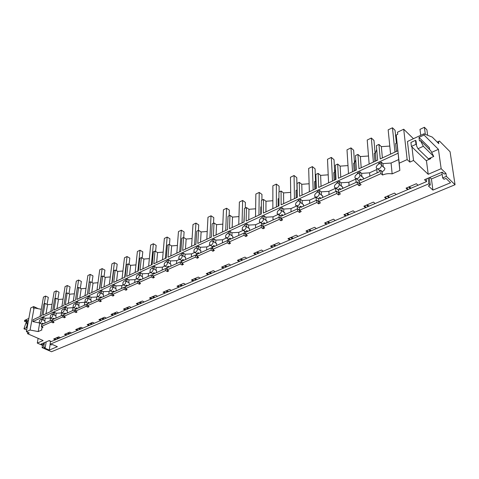 <?xml version="1.0" encoding="UTF-8"?>
<svg xmlns="http://www.w3.org/2000/svg" width="479" height="479" viewBox="0 0 479 479"><rect width="100%" height="100%" fill="white"/><g stroke="black" fill="none" stroke-linecap="round" stroke-linejoin="round"><path stroke-width="0.72" d="M437.219 142.089L439.483 141.06L450.074 151.747L455.05 184.732L51.51 351.724L42.08 347.646L42.469 345.335L37.29 343.084L38.116 338.342M26.429 322.145L24.519 321.289L26.782 320.235L26.273 322.996L25.848 323.193L23.95 328.816L26.339 327.726L27.064 328.049M28.836 318.415L24.698 320.343L24.519 321.289M396.414 151.43L395.582 143.544L396.917 142.916L396.223 135.036L397.72 134.318L397.492 132.204L403.713 129.222L413.443 138.7M30.069 330.037L26.399 331.702L30.752 307.949L33.674 306.548L33.368 308.225L34.081 307.883L30.069 330.037L38.194 331.582L41.913 329.923L41.613 329.318L42.116 327.792L43.02 327.223L41.374 326.474L41.841 323.774L42.535 323.223L43.601 323.708M38.332 308.727L33.674 306.548M42.08 347.646L43.745 346.94L45.23 347.58L44.337 347.958L49.241 350.077L57.366 346.688L52.456 344.533L51.552 344.91L50.067 344.263L428.885 183.786L430.268 185.068L429.304 177.667M455.05 184.732L446.386 176.368L445.949 173.344L441.159 168.692L438.423 149.328L424.059 135.036L423.903 133.815L432.232 137.078L438.788 143.664L438.513 141.73L439.483 141.06M430.268 185.068L428.34 185.882L432.908 190.103L450.517 182.762L446.003 178.428L444.027 179.26L442.662 177.948L446.386 176.368M42.469 345.335L43.236 345.006L43.577 342.982M43.745 346.94L44.481 342.593M378.781 174.607L359.478 183.295L359.238 179.942L360.477 179.056L360.573 180.355L378.572 172.218L379.44 171.823L379.326 170.506L380.661 170.237L380.967 173.626L378.781 174.607M359.148 185.738L357.37 184.247L338.773 192.618L338.599 189.295L339.797 188.433L339.868 189.72L357.208 181.876L358.981 183.373L359.148 185.738L361.076 184.643L359.478 183.295M338.545 194.971L336.749 193.528L318.816 201.599L318.697 198.312L319.858 197.474L319.906 198.749L336.623 191.187L338.419 192.63L338.545 194.971L340.389 193.917L338.773 192.618M318.673 203.874L316.864 202.479L299.567 210.263L299.501 207.012L300.626 206.192L300.656 207.455L316.781 200.162L318.589 201.557L318.673 203.874L320.445 202.857L318.816 201.599M299.501 212.466L297.681 211.113L280.987 218.628L280.969 215.412L282.059 214.61L282.071 215.861L297.639 208.82L299.453 210.173L299.501 212.466L301.207 211.484L299.567 210.263M280.993 220.753L279.167 219.448L263.043 226.705L263.067 223.525L264.127 222.741L264.115 223.98L279.155 217.179L280.981 218.49L280.993 220.753L282.634 219.807L280.987 218.628M263.139 226.771L263.121 228.764L264.695 227.848L263.043 226.705M263.121 228.764L261.277 227.495L245.697 234.512L245.769 231.363L246.793 230.603L247.871 231.327M245.883 234.632L245.841 236.506L247.356 235.62L245.697 234.512M245.841 236.506L243.997 235.279L228.926 242.057L229.034 238.943L230.034 238.201L231.112 238.907M229.196 242.23L229.13 243.997L230.591 243.14L228.926 242.057M229.13 243.997L227.28 242.799L212.7 249.361L212.85 246.278L213.82 245.553L214.897 246.236M213.041 249.577L212.963 251.241L214.37 250.409L212.7 249.361M212.963 251.241L211.107 250.08L196.989 256.433L197.174 253.385L198.12 252.673L199.198 253.337M197.402 256.684L197.306 258.253L198.665 257.451L196.989 256.433M197.306 258.253L195.45 257.127L181.781 263.276L181.996 260.259L182.912 259.57L183.996 260.217M182.254 263.558L182.146 265.049L183.451 264.27L181.781 263.276M182.146 265.049L180.284 263.953L167.039 269.916L167.285 266.929L168.177 266.252L169.261 266.881M167.566 270.216L167.446 271.635L168.71 270.875L167.039 269.916M167.446 271.635L165.59 270.569L152.747 276.347L153.023 273.389L153.891 272.731L154.974 273.341M153.328 276.67L153.202 278.018L154.418 277.281L152.747 276.347M153.202 278.018L151.34 276.982L138.88 282.586L139.185 279.664L140.036 279.012L141.113 279.61M139.509 282.927L139.377 284.209L140.557 283.496L138.88 282.586M139.377 284.209L137.521 283.203L125.432 288.639L125.761 285.747L126.582 285.113L127.665 285.688M126.103 288.999L125.965 290.22L127.103 289.526L125.432 288.639M125.965 290.22L124.109 289.238L112.373 294.519L112.721 291.651L113.529 291.034L114.607 291.597M113.086 294.89L112.942 296.052L114.044 295.381L112.373 294.519M112.942 296.052L111.086 295.1L99.686 300.225L100.063 297.393L100.847 296.782L101.925 297.333M100.44 300.608L100.291 301.722L101.356 301.069L99.686 300.225M100.291 301.722L98.44 300.788L87.364 305.776L87.759 302.968L88.525 302.369L89.597 302.908M88.148 306.165L87.998 307.231L89.028 306.596L87.364 305.776M87.998 307.231L86.148 306.321L75.383 311.17L75.796 308.386L76.544 307.805L77.616 308.326M76.203 311.56L76.047 312.583L77.041 311.967L75.383 311.17M76.047 312.583L74.203 311.697L63.731 316.409L64.168 313.655L64.899 313.086L65.964 313.595M64.581 316.811L64.425 317.793L65.389 317.194L63.731 316.409M64.425 317.793L62.587 316.93L52.403 321.511L52.852 318.786L53.564 318.224L54.63 318.721M53.277 321.918L53.121 322.858L54.055 322.277L52.403 321.511M53.121 322.858L51.283 322.014L41.374 326.474M26.399 331.702L29.231 332.947L27.548 333.701L27.8 332.318M37.29 343.084L43.146 340.551L27.548 333.701M43.236 345.006L41.056 344.06L49.193 340.575L51.373 341.539L55.426 339.809L53.654 339.024L58.701 336.857L60.48 337.659L66.3 335.174L64.521 334.366L69.712 332.145L71.491 332.965L77.466 330.414L75.688 329.588L81.011 327.307L82.795 328.145L88.938 325.528L87.154 324.678L92.627 322.337L94.411 323.193L100.722 320.505L98.931 319.637L104.56 317.23L106.344 318.104L112.834 315.338L111.038 314.452L116.822 311.973L118.618 312.877L125.282 310.033L123.492 309.123L129.438 306.572L131.234 307.494L138.096 304.572L136.299 303.638L142.419 301.016L144.215 301.962L151.274 298.95L149.478 297.992L155.783 295.298L157.579 296.267L164.848 293.166L163.052 292.184L169.542 289.406L171.338 290.4L178.823 287.208L177.026 286.197L183.714 283.334L185.511 284.358L193.223 281.071L191.426 280.035L198.318 277.084L200.114 278.131L208.066 274.742L206.275 273.677L213.383 270.635L215.173 271.713L223.376 268.216L221.585 267.12L228.92 263.983L230.704 265.091L239.171 261.486L237.386 260.354L244.955 257.115L246.739 258.259L255.481 254.535L253.702 253.373L261.516 250.026L263.294 251.206L272.323 247.356L270.551 246.158L278.628 242.697L280.395 243.913L289.729 239.937L287.963 238.704L296.315 235.129L298.076 236.375L307.722 232.261L305.967 230.992L314.607 227.291L316.356 228.585L326.343 224.328L324.6 223.016L333.54 219.19L335.276 220.52L345.61 216.113L343.886 214.76L353.149 210.796L354.867 212.167L365.573 207.605L363.86 206.204L373.464 202.096L375.165 203.515L386.266 198.785L384.571 197.342L394.522 193.079L396.211 194.546L407.725 189.636L406.048 188.145L416.377 183.72L418.041 185.235L426.538 181.619L424.502 179.727L442.237 172.123L444.249 174.069L445.949 173.344M380.967 173.626L382.547 175.021C385.637 173.709 388.834 173.332 392.151 173.877L399.851 170.44L399.217 163.183L407.156 159.597L409.85 162.112L413.533 160.459L428.208 174.29L441.159 168.692M27.381 324.169L26.339 327.726M411.006 188.235L409.335 186.738M389.607 197.36L387.912 195.911M368.962 206.156L367.255 204.755M349.047 214.646L347.323 213.287M329.809 222.849L328.073 221.532M311.23 230.77L309.476 229.489M293.262 238.428L291.501 237.189M275.886 245.835L274.114 244.631M259.067 253.008L257.289 251.834M242.775 259.947L240.991 258.81M226.998 266.671L225.208 265.57M211.7 273.192L209.91 272.12M196.869 279.514L195.079 278.473M182.481 285.652L180.685 284.634M168.512 291.603L166.716 290.615M154.945 297.387L153.148 296.423M141.766 303.003L139.97 302.063M128.959 308.464L127.163 307.548M116.505 313.775L114.715 312.877M104.392 318.936L102.602 318.062M92.609 323.96L90.818 323.109M81.131 328.851L79.352 328.019M69.964 333.612L68.186 332.803M59.079 338.252L57.306 337.456M55.426 339.809L60.48 337.659M56.193 339.485L54.42 338.695M58.091 338.677L56.318 337.881M45.23 347.58L46.182 341.862M50.54 341.407L48.918 340.695M49.241 350.077L50.187 344.317M50.067 344.263L50.576 341.186M386.266 198.785L396.211 194.546M365.573 207.605L375.165 203.515M345.61 216.113L354.867 212.167M326.343 224.328L335.276 220.52M307.722 232.261L316.356 228.585M289.729 239.937L298.076 236.375M272.323 247.356L280.395 243.913M255.481 254.535L263.294 251.206M239.171 261.486L246.739 258.259M223.376 268.216L230.704 265.091M208.066 274.742L215.173 271.713M193.223 281.071L200.114 278.131M178.823 287.208L185.511 284.358M164.848 293.166L171.338 290.4M151.274 298.95L157.579 296.267M138.096 304.572L144.215 301.962M125.282 310.033L131.234 307.494M112.834 315.338L118.618 312.877M100.722 320.505L106.344 318.104M88.938 325.528L94.411 323.193M77.466 330.414L82.795 328.145M66.3 335.174L71.491 332.965M428.885 183.786L428.16 178.158M426.538 181.619L426.202 178.996M407.725 189.636L418.041 185.235M41.314 309.314L34.081 307.883M38.194 331.582L39.679 323.086M39.398 322.96L32.823 321.595L33.171 319.673L41.721 315.709L43.751 304.069L45.038 303.452L43.02 315.11L52.666 310.643L54.624 298.89L55.947 298.255L54.001 310.027L63.911 305.434L65.797 293.567L67.156 292.92L65.282 304.8L75.466 300.082L77.269 288.101L78.67 287.436L76.874 299.429L87.346 294.579L89.07 282.484L90.507 281.796L88.795 293.908L99.566 288.921L101.195 276.706L102.674 276L101.057 288.232L112.14 283.095L113.673 270.761L115.194 270.036L113.673 282.388L125.085 277.101L126.516 264.647L128.079 263.899L126.66 276.371L138.407 270.928L139.73 258.349L141.347 257.582L140.036 270.174L152.142 264.57L153.346 251.864L155.004 251.074L153.813 263.791L166.291 258.013L167.375 245.182L169.087 244.368L168.021 257.217L180.882 251.259L181.834 238.297L183.601 237.452L182.667 250.433L195.941 244.284L196.749 231.189L198.569 230.321L197.779 243.434L211.478 237.087L212.137 223.861L214.017 222.969L213.377 236.207L227.525 229.651L228.022 216.292L229.962 215.37L229.489 228.746L244.11 221.975L244.434 208.479L246.44 207.521L246.134 221.035L261.253 214.035L261.39 200.402L263.462 199.414L263.348 213.065L278.982 205.82L278.922 192.049L281.065 191.025L281.149 204.814L297.333 197.318L297.064 183.409L299.285 182.349L299.579 196.282L316.344 188.516L315.847 174.464L318.14 173.368L318.667 187.439L336.036 179.397L335.294 165.195L337.677 164.063L338.449 178.278L356.46 169.937L355.46 155.591L357.927 154.418L358.963 168.776L377.65 160.124L376.368 145.634L378.931 144.413L381.35 146.634L389.786 146.071M23.95 328.816L26.704 330.031M27.201 325.157L27.566 325.319M46.002 313.727L47.559 304.65L45.038 303.452M47.559 304.65L52.043 304.303M56.977 308.65L58.474 299.483L55.947 298.255M58.474 299.483L63.066 299.124M68.246 303.429L69.689 294.172L67.156 292.92M69.689 294.172L74.389 293.807M79.825 298.064L81.208 288.717L78.67 287.436M81.208 288.717L86.022 288.34M91.734 292.549L93.046 283.113L90.507 281.796M93.046 283.113L97.979 282.73M103.979 286.873L105.224 277.353L102.674 276M105.224 277.353L110.278 276.952M116.583 281.041L117.744 271.419L115.194 270.036M117.744 271.419L122.929 271.012M129.546 275.036L130.629 265.324L128.079 263.899M130.629 265.324L135.952 264.905M142.904 268.851L143.898 259.043L141.347 257.582M143.898 259.043L149.364 258.612M156.657 262.48L157.561 252.571L155.004 251.074M157.561 252.571L163.171 252.134M170.829 255.912L171.644 245.907L169.087 244.368M171.644 245.907L177.404 245.458M185.451 249.14L186.151 239.039L183.601 237.452M186.151 239.039L192.079 238.572M200.527 242.158L201.12 231.956L198.569 230.321M201.12 231.956L207.221 231.477M216.089 234.95L216.562 224.645L214.017 222.969M216.562 224.645L222.843 224.154M232.159 227.507L232.507 217.095L229.962 215.37M232.507 217.095L238.973 216.598M244.284 214.7L243.883 222.076M248.757 219.819L248.972 209.299L246.44 207.521M248.972 209.299L255.642 208.79M261.324 206.683L260.81 206.928L260.732 214.275M265.923 211.874L265.989 201.246L263.462 199.414M265.989 201.246L272.868 200.725M278.952 198.396L278.119 198.785L278.149 206.209M283.67 203.653L283.58 192.917L281.065 191.025M283.58 192.917L290.681 192.384M297.154 188.085L297.016 189.9L296.028 190.367L296.166 197.863M302.039 195.145L301.782 184.301L299.285 182.349M301.782 184.301L309.123 183.762M315.996 178.823L315.577 181.17L314.553 181.649L314.811 189.229M321.056 186.331L320.625 175.38L318.14 173.368M320.625 175.38L328.211 174.829M335.516 169.362L334.797 172.129L333.737 172.632L334.12 180.284M340.767 177.206L340.144 166.141L337.677 164.063M340.144 166.141L347.994 165.584M355.741 159.627L354.711 162.77L353.61 163.285L354.131 171.015M361.196 167.74L360.37 156.567L357.927 154.418M360.37 156.567L368.507 156.004M376.033 160.872L375.35 153.058L374.213 153.597L374.883 161.405M375.35 153.058L376.716 149.562M378.931 144.413L380.248 158.92L397.875 150.753L398.133 153.202L32.823 321.595M41.984 319.469L42.23 318.056L43.529 317.457L45.224 318.278L50.576 318.062M52.959 314.416L53.187 313.015L54.522 312.404L56.223 313.236L61.869 312.919M64.228 309.218L64.449 307.835L65.821 307.207L67.527 308.063L73.479 307.632M75.814 303.878L76.017 302.512L77.43 301.866L79.137 302.74L85.418 302.201M87.729 298.381L87.914 297.04L89.363 296.375L91.076 297.273L96.746 297.04L97.698 296.609M99.979 292.729L100.153 291.412L101.644 290.729L103.362 291.651L109.128 291.406L110.332 290.855M112.583 286.897L112.745 285.622L114.277 284.915L115.996 285.861L121.87 285.604L123.343 284.927M125.564 280.85L125.702 279.658L127.282 278.934L129.007 279.904L134.982 279.634L136.749 278.826M138.934 274.635L139.048 273.521L140.676 272.773L142.401 273.766L148.484 273.485L150.556 272.539M152.699 268.24L152.801 267.198L154.477 266.426L156.202 267.444L162.399 267.15L164.794 266.061M166.89 261.66L166.973 260.678L168.704 259.881L170.428 260.929L176.745 260.618L179.481 259.373M181.517 254.882L181.589 253.954L183.373 253.134L185.098 254.211L191.534 253.882L194.63 252.475M196.612 247.9L196.665 247.02L198.504 246.17L200.228 247.278L206.796 246.936L210.275 245.35M212.185 240.697L212.227 239.859L214.131 238.985L215.849 240.123L222.543 239.763L226.441 237.991M228.273 233.267L228.303 232.465L230.267 231.561L231.986 232.734L238.817 232.357L243.14 230.387M244.895 225.591L244.907 224.825L246.942 223.891L248.655 225.1L255.624 224.699L260.414 222.519M262.073 217.67L262.079 216.927L264.18 215.963L265.887 217.209L273.006 216.789L278.287 214.382M279.844 209.473L279.844 208.76L282.011 207.76L283.712 209.042L290.987 208.599L296.788 205.958M298.237 201L298.225 200.3L300.471 199.27L302.165 200.593L309.602 200.126L315.954 197.234M317.29 192.229L317.266 191.546L319.595 190.474L321.271 191.839L328.875 191.349L335.617 188.283L335.785 191.564M337.03 183.14L336.994 182.469L339.407 181.355L341.078 182.768L348.856 182.254L355.843 179.074L355.873 178.709M357.502 173.727L357.454 173.057L359.957 171.907L361.609 173.362L369.572 172.823L376.823 169.518L376.925 168.836M399.851 170.44L398.696 159.561L391.074 163.034L382.919 163.602L381.284 162.094L378.679 163.291L378.739 163.956M398.696 159.561L398.133 153.202M40.793 319.206L39.565 320.547L39.194 322.642L40.134 323.002C41.541 321.858 42.02 320.619 41.571 319.283L40.793 319.206M442.662 177.948L441.86 172.284M432.908 190.103L431.441 178.966L429.825 177.446M431.441 178.966L442.159 174.392M382.547 175.021L382.242 171.632L380.661 170.237M391.074 163.034L392.151 173.877M382.919 163.602L383.2 166.662L384.9 168.368L381.434 165.279C381.182 163.848 380.236 163.429 378.596 164.022L376.518 166.075L376.195 167.542L376.745 168.71L379.021 168.782C380.56 167.943 381.362 166.776 381.434 165.279M382.242 171.632C383.853 170.871 384.739 169.782 384.9 168.368M399.217 163.183L396.223 135.036M396.917 142.916L397.756 150.807M403.713 129.222L407.156 159.597M423.903 133.815L407.467 141.491L409.85 162.112M415.491 140.353L410.928 142.473L411.395 146.43L415.976 144.317L415.491 140.353L416.017 140.868L416.664 146.101L417.987 148.73L423.346 146.281L420.388 140.515L419.43 140.958L418.987 137.401L424.059 135.036M413.533 160.459L411.928 146.939M428.208 174.29L426.424 160.561M438.423 149.328L431.633 152.376M408.264 189.409L406.593 187.912M418.987 137.401L429.34 147.592L429.603 149.562M437.375 142.245L438.513 141.73M381.284 162.094L381.428 165.195M417.987 148.73L428.43 158.818L433.752 156.453L423.346 146.281M420.388 140.515L430.765 150.699L433.752 156.453M410.311 188.534L408.641 187.032M377.117 172.871L376.823 169.518M382.392 157.926L381.35 146.634M42.535 323.223L42.356 324.271L51.6 320.092L52.564 320.535M51.6 320.092L51.283 322.014M68.976 334.037L67.198 333.222M50.079 320.78L50.529 318.086M45.026 323.062L44.804 320.72L45.224 318.278M44.804 320.72L43.104 319.936L43.529 317.457M67.066 334.851L65.288 334.043M51.78 314.158L50.523 315.523L50.169 317.637L51.139 317.99C52.564 316.853 53.055 315.601 52.606 314.248L51.78 314.158M53.564 318.224L53.391 319.283L62.893 314.984L63.887 315.451M62.893 314.984L62.587 316.93M80.149 329.271L78.37 328.438M61.18 315.757L61.617 313.038M56.073 318.068L55.821 315.703L56.223 313.236M55.821 315.703L54.109 314.907L54.522 312.404M78.227 330.091L76.448 329.265M63.066 308.973L61.785 310.362L61.444 312.5L62.45 312.841C63.893 311.709 64.384 310.452 63.941 309.081L63.066 308.973M64.899 313.086L64.731 314.152L74.496 309.733L75.52 310.23M74.496 309.733L74.203 311.697M91.627 324.379L89.842 323.529M72.586 310.602L73.006 307.847M67.419 312.937L67.138 310.554L67.527 308.063M67.138 310.554L65.425 309.733L65.821 307.207M89.693 325.205L87.908 324.355M74.67 303.644L73.359 305.051L73.036 307.213L74.077 307.554C75.532 306.422 76.035 305.159 75.592 303.77L74.67 303.644M76.544 307.805L76.383 308.883L86.43 304.339L87.489 304.866M86.43 304.339L86.148 306.321M103.416 319.355L101.626 318.481M84.316 305.297L84.711 302.518M79.083 307.662L78.766 305.261L79.137 302.74M78.766 305.261L77.047 304.416L77.43 301.866M101.476 320.182L99.686 319.313M86.597 298.16L85.262 299.597L84.951 301.776L86.034 302.111C87.501 300.986 88.016 299.716 87.573 298.309L86.597 298.16M88.525 302.369L88.37 303.464L98.704 298.788L99.806 299.345M98.704 298.788L98.44 300.788M115.535 314.188L113.745 313.296M96.369 299.842L96.746 297.04M91.076 302.237L91.094 300.07L90.723 299.812L91.076 297.273M90.723 299.812L89.004 298.95L89.363 296.375M113.583 315.02L111.793 314.128M98.866 292.525L97.506 293.986L97.207 296.19L98.333 296.513C99.818 295.399 100.339 294.124 99.907 292.693L98.866 292.525M100.847 296.782L100.704 297.884L111.338 293.076L112.475 293.663M111.338 293.076L111.086 295.1M127.995 308.877L126.199 307.961M108.769 294.238L109.128 291.406M103.41 296.657L103.44 294.501L103.027 294.214L103.362 291.651M103.027 294.214L101.303 293.328L101.644 290.729M126.031 309.715L124.241 308.799M111.493 286.723L110.104 288.208L109.823 290.436L110.996 290.753C112.487 289.645 113.02 288.364 112.595 286.915L111.493 286.723M113.529 291.034L113.391 292.148L124.342 287.196L125.522 287.819M124.342 287.196L124.109 289.238M140.808 303.417L139.012 302.477M121.534 288.466L121.87 285.604M116.11 290.915L116.146 288.777L115.684 288.454L115.996 285.861M113.727 287.508L114.277 284.915M138.838 304.255L137.042 303.321M124.492 280.754L123.073 282.263L122.81 284.514L124.025 284.819C125.534 283.724 126.079 282.442 125.666 280.975L124.492 280.754M126.582 285.113L126.456 286.238L137.736 281.137L138.964 281.808M137.736 281.137L137.521 283.203M153.993 297.794L152.196 296.83M134.671 282.52L134.982 279.634M129.18 285.005L129.228 282.891L128.713 282.52L129.007 279.904M126.743 281.556L127.282 278.934M152.017 298.639L150.22 297.681M137.886 274.599L136.431 276.138L136.192 278.413L137.449 278.712C138.97 277.622 139.527 276.341 139.126 274.856L137.886 274.599M140.036 279.012L139.916 280.149L151.538 274.892L152.813 275.611L152.957 273.808M151.538 274.892L151.34 276.982M167.566 292.01L165.77 291.016M148.203 276.401L148.484 273.485M142.64 278.916L142.7 276.826L142.131 276.413L142.401 273.766M140.155 275.425L140.676 272.773M165.578 292.855L163.782 291.873M151.681 268.264L150.196 269.833L149.975 272.126L151.286 272.419C152.813 271.342 153.388 270.054 152.999 268.551L151.681 268.264M153.891 272.731L153.783 273.88L165.764 268.462L167.093 269.222M165.764 268.462L165.59 270.569M181.547 286.047L179.751 285.035M166.902 269.114L167.057 267.27M162.142 270.096L162.399 267.15M156.507 272.647L156.585 270.581L155.956 270.114L156.202 267.444M153.975 269.102L154.477 266.426M179.547 286.903L177.751 285.891M165.902 261.732L164.381 263.324L164.159 265.6L165.548 265.929C167.087 264.863 167.674 263.576 167.303 262.061L165.902 261.732M168.177 266.252L168.081 267.414L180.439 261.821L181.822 262.642M180.439 261.821L180.284 263.953M195.947 279.91L194.151 278.868M181.445 262.42L181.583 260.522M176.517 263.6L176.745 260.618M170.805 266.18L170.901 264.151L170.207 263.63L170.428 260.929M168.213 262.588L168.704 259.881M193.941 280.766L192.145 279.724M180.571 254.99L179.014 256.618L178.781 258.864L180.26 259.229C181.804 258.181 182.403 256.894 182.062 255.367L180.571 254.99M182.912 259.57L182.828 260.744L195.582 254.972L197.025 255.858M195.582 254.972L195.45 257.127M210.79 273.581L209 272.509M196.45 255.505L196.57 253.553M191.337 256.894L191.534 253.882M185.553 259.51L185.666 257.522L184.906 256.936L185.098 254.211M182.906 255.876L183.373 253.134M208.778 274.443L206.982 273.371M195.707 248.038L194.109 249.697L193.869 251.9L195.444 252.325C196.995 251.289 197.611 250.008 197.288 248.463L195.707 248.038M198.12 252.673L198.049 253.858L211.215 247.906L212.724 248.852M211.215 247.906L211.107 250.08M226.094 267.06L224.31 265.959M211.928 248.356L212.029 246.338M206.635 249.978L206.796 246.936M200.773 252.625L200.899 250.691L200.066 250.032L200.228 247.278M198.342 248.966L198.504 246.17M224.076 267.923L222.286 266.821M211.335 240.859L209.7 242.554L209.449 244.715L211.119 245.188C212.676 244.176 213.305 242.895 213.017 241.344L211.335 240.859M213.82 245.553L213.76 246.751L227.357 240.602L228.938 241.626M227.357 240.602L227.28 242.799M241.889 260.325L240.105 259.193M227.908 240.955L227.986 238.877M222.424 242.835L222.543 239.763M216.484 245.523L216.628 243.637L215.724 242.907L215.849 240.123M213.712 241.787L214.131 238.985M239.859 261.193L238.075 260.061M227.471 233.447L225.795 235.171L225.537 237.285L227.309 237.823C228.866 236.824 229.519 235.548 229.261 233.992L227.471 233.447M230.034 238.201L229.992 239.41L244.045 233.057L245.703 234.165M244.045 233.057L243.997 235.279M258.193 253.379L256.415 252.211M244.41 233.297L244.464 231.147M238.728 235.458L238.817 232.357M232.71 238.183L232.872 236.363L231.89 235.548L231.986 232.734M229.878 234.399L230.267 231.561M256.157 254.247L254.379 253.08M244.152 225.783L242.434 227.549L242.158 229.603L244.045 230.207C245.607 229.225 246.272 227.956 246.05 226.399L244.152 225.783M246.793 230.603L246.769 231.824L261.3 225.25L263.043 226.459M261.3 225.25L261.277 227.495M246.942 223.891L246.607 226.777M275.024 246.2L273.258 244.997M261.462 225.364L261.486 223.136M255.582 227.836L255.624 224.699M249.475 230.597L249.655 228.848L248.595 227.944L248.655 225.1M272.988 247.068L271.216 245.871M261.396 217.861L259.636 219.657L259.349 221.651L259.606 222.13L261.354 222.328C262.917 221.37 263.6 220.112 263.414 218.55L261.396 217.861M279.155 217.179L279.167 219.448M292.424 238.787L290.657 237.548M279.095 217.203L279.083 214.826M273.006 219.957L273.006 216.789M266.815 222.759L267.013 221.076L265.869 220.077L265.887 217.209M263.857 218.861L264.18 215.963M265.198 223.489L264.127 222.741M290.376 239.656L288.615 238.422M279.239 209.664L277.431 211.502L277.137 213.418L277.437 213.993L279.263 214.179C280.82 213.239 281.526 211.993 281.377 210.431L279.239 209.664M297.639 208.82L297.681 211.113M310.41 231.118L308.656 229.842M297.333 208.958L297.279 206.192M291.034 211.802L290.987 208.599M284.76 214.646L284.969 213.047L283.736 211.946L283.712 209.042M282.035 210.7L282.011 207.76M283.125 215.382L282.059 214.61M308.362 231.992L306.608 230.722M297.016 189.9L297.16 197.402M297.71 201.18L295.854 203.054L295.549 204.898L295.902 205.575L297.8 205.742C299.363 204.82 300.088 203.587 299.98 202.036C299.656 201.006 298.902 200.719 297.71 201.18M316.781 200.162L316.864 202.479M320.122 194.025L319.619 193.474M329.013 223.19L327.271 221.873M316.218 200.414L316.11 197.234L318.188 198.833M309.697 203.365L309.602 200.126M303.327 206.245L303.554 204.737L302.231 203.521L302.165 200.593M300.243 202.234L300.471 199.27M301.686 206.988L300.626 206.192M326.959 224.064L325.223 222.753M315.577 181.17L315.847 188.75M316.847 192.39L314.937 194.306L314.625 196.067L315.02 196.857L317.008 197.001C318.565 196.103 319.313 194.881 319.248 193.336C318.93 192.217 318.134 191.899 316.847 192.39M336.623 191.187L336.749 193.528M348.269 214.981L346.545 213.622M329.025 194.624L328.875 191.349M322.565 197.546L322.798 196.133L321.391 194.803L321.271 191.839M319.421 193.474L319.595 190.474M320.912 198.294L319.858 197.474M346.215 215.855L344.491 214.502M334.797 172.129L335.192 179.787M336.677 183.277L334.713 185.241L334.396 186.906L334.845 187.816L336.923 187.936C338.473 187.061 339.24 185.858 339.216 184.325C338.922 183.104 338.072 182.756 336.677 183.277M338.312 190.618L338.677 190.834M357.208 181.876L357.37 184.247M358.795 181.296L359.28 180.577M368.213 206.479L366.501 205.078M356.071 182.391L355.843 179.074M349.059 185.559L348.856 182.254M342.503 188.528L342.748 187.211L341.246 185.762L341.078 182.768M339.3 184.391L339.407 181.355M340.838 189.277L339.797 188.433M366.16 207.353L364.447 205.958M354.711 162.77L355.238 170.5M357.25 173.829L355.226 175.835L354.903 177.404L355.406 178.439L357.579 178.541C359.124 177.679 359.909 176.494 359.933 174.979C359.657 173.655 358.759 173.272 357.25 173.829M358.837 181.337L359.352 181.577M388.882 197.665L387.188 196.216M369.842 176.164L369.572 172.823M363.19 179.17L363.429 177.966L361.837 176.386L361.609 173.362M363.435 177.966L359.933 174.979L359.957 171.907M361.507 179.93L360.477 179.056M386.828 198.546L385.134 197.097M28.483 320.331L27.387 320.84L26.824 323.918L27.914 323.415M26.824 323.918L27.746 324.331M411.395 146.43L426.214 160.651L430.753 158.639L430.148 158.052M415.976 144.317L416.508 144.826M420.742 135.294L419.981 129.366L424.4 127.276L426.897 129.791L427.627 135.276M430.645 157.836L430.753 158.639M424.4 127.276L425.334 134.377M47.092 304.428L48.307 297.369L45.571 296.052L44.218 303.848M40.056 316.481L43.457 297.076L45.571 296.052M57.887 299.195L59.031 292.202L56.288 290.849L54.983 298.716M50.834 311.488L54.127 291.903L56.288 290.849M68.964 293.813L70.048 286.897L67.294 285.514L66.036 293.453M61.905 306.362L65.072 286.592L67.294 285.514M80.34 288.28L81.352 281.442L78.598 280.029L77.394 288.041M73.275 301.093L76.311 281.137L78.598 280.029M92.028 282.586L92.974 275.85L90.208 274.395L87.34 294.585M84.963 295.681L87.861 275.533L90.208 274.395M104.039 276.724L104.913 270.096L102.147 268.605L99.422 288.987M96.98 290.118L99.734 269.779L102.147 268.605M116.391 270.683L117.187 264.18L114.415 262.654L111.852 283.233M109.338 284.394L111.93 263.857L114.415 262.654M129.09 264.462L129.809 258.097L127.037 256.534L124.642 277.305M122.055 278.503L124.48 257.774L127.037 256.534M142.155 258.043L142.796 251.84L140.018 250.236L137.808 271.21M135.144 272.443L137.395 251.505L140.018 250.236M155.603 251.421L156.166 245.398L153.388 243.751L151.364 264.929M148.622 266.198L150.681 245.062L153.388 243.751M169.446 244.589L169.931 238.764L167.153 237.069L165.333 258.456M162.507 259.768L164.369 238.422L167.153 237.069M183.708 237.524L184.11 231.932L181.337 230.189L179.733 251.786M176.823 253.14L178.463 231.585L181.337 230.189M198.396 230.405L198.725 224.891L195.953 223.1L194.588 244.913M191.582 246.302L192.995 224.537L195.953 223.1M213.526 223.196L213.796 217.628L211.029 215.789L209.91 237.812M206.808 239.249L207.976 217.268L211.029 215.789M229.142 215.76L229.345 210.131L226.585 208.245L225.729 230.489M222.519 231.974L223.43 209.772L226.585 208.245M245.26 208.084L245.392 202.401L242.637 200.456L242.063 222.921M238.752 224.453L239.386 202.03L242.637 200.456M261.905 200.156L261.965 194.42L259.217 192.414L258.941 215.101M255.523 216.688L255.858 194.043L259.217 192.414M279.107 191.959L279.083 186.169L276.347 184.104L276.401 207.018M272.862 208.658L272.874 185.786L276.347 184.104M296.992 188.696L296.782 177.637L294.058 175.512L294.453 198.653M290.795 200.348L290.472 177.254L294.058 175.512M315.517 181.2L315.086 168.818L312.386 166.62L313.146 189.995M309.356 191.756L308.668 168.422L312.386 166.62M334.671 172.189L334.031 159.693L331.348 157.423L332.504 181.032M328.576 182.852L327.504 159.285L331.348 157.423M354.514 162.86L353.652 150.238L350.987 147.897L352.568 171.739M348.496 173.626L347.006 149.825L350.987 147.897M375.081 153.184L373.979 140.443L371.345 138.024L373.381 162.1M369.153 164.058L367.213 140.024L371.345 138.024M396.414 143.155L395.055 130.288L392.451 127.779L394.971 152.1M390.589 154.13L388.164 129.863L392.451 127.779M42.05 326.786L41.823 328.121M41.793 324.032L39.727 323.091M379.554 170.512L377.913 169.063M45.032 320.87L41.571 319.283M52.804 319.05L50.72 318.086M56.079 315.877L52.606 314.248M64.12 313.937L62.019 312.943M67.425 310.751L63.941 309.081M75.754 308.686L73.628 307.656M79.095 305.482L75.592 303.77M87.711 303.285L85.567 302.219M91.094 300.07L87.573 298.309M100.015 297.728L97.854 296.627M103.44 294.501L99.907 292.693M112.679 292.01L110.493 290.873M116.146 288.777L112.595 286.915M125.72 286.125L123.51 284.945M129.228 282.891L125.666 280.975M139.144 280.059L136.916 278.844M142.7 276.826L139.126 274.856M152.981 273.82L150.729 272.551M156.585 270.587L152.999 268.551M167.249 267.384L164.968 266.067M170.901 264.157L167.303 262.061M181.96 260.75L179.661 259.384M185.66 257.528L182.062 255.367M197.144 253.9L194.815 252.481M200.899 250.691L197.288 248.463M212.82 246.841L210.467 245.356M216.628 243.643L213.017 241.344M229.016 239.548L226.627 237.997M232.872 236.363L229.261 233.992M245.751 232.016L243.332 230.387M249.655 228.848L246.05 226.399M262.959 224.16L260.606 222.525M267.013 221.076L263.414 218.55M280.736 216.011L278.473 214.382M284.969 213.047L281.377 210.431M299.136 207.575L296.968 205.958M303.554 204.737L299.98 202.036M322.804 196.127L319.248 193.336M337.935 189.774L335.977 188.187M342.748 187.211L339.216 184.325M358.412 180.367L356.556 178.799"/></g></svg>
